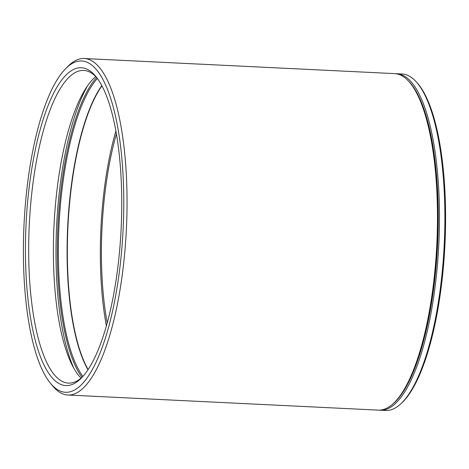 <?xml version="1.0" encoding="UTF-8"?>
<svg xmlns="http://www.w3.org/2000/svg" width="469" height="469" viewBox="0 0 469 469"><rect width="100%" height="100%" fill="white"/><g stroke="black" fill="none" stroke-linecap="round" stroke-linejoin="round"><path stroke-width="0.7" d="M116.406 134.028A152.9 45.722 -87.2 0 0 105.537 188.321A152.9 45.722 -87.2 0 0 107.208 322.983M67.87 395.015L378.307 410.129A168.453 50.376 -87.2 0 0 394.488 402.42L395.355 401.552A167.497 50.089 -87.2 0 0 433.591 287.855A167.497 50.089 -87.2 0 0 410.821 83.81L410.047 82.866A168.453 50.376 -87.2 0 0 394.687 73.621L84.25 58.514A168.453 50.376 92.8 0 1 122.503 272.958A168.453 50.376 92.8 0 1 67.87 395.015A168.453 50.376 92.8 0 1 52.516 385.77L50.406 383.208A165.862 49.597 -87.2 0 0 119.319 272.126A165.862 49.597 -87.2 0 0 113.498 107.97A165.862 49.597 -87.2 0 0 65.724 68.568A165.862 49.597 -87.2 0 0 27.859 181.157A165.862 49.597 -87.2 0 0 50.406 383.208M394.488 402.42A168.453 50.376 -87.2 0 0 432.94 288.072A168.453 50.376 -87.2 0 0 410.047 82.866M29.717 183.004A159.12 47.586 92.8 0 1 95.828 76.441A159.12 47.586 92.8 0 1 117.461 270.279A159.12 47.586 92.8 0 1 81.137 378.295A159.12 47.586 92.8 0 1 35.304 340.494A159.12 47.586 92.8 0 1 29.717 183.004M96.884 77.778A156.529 46.806 -87.2 0 0 83.67 70.42A156.529 46.806 -87.2 0 0 32.9 183.836A156.529 46.806 -87.2 0 0 68.451 383.109A156.529 46.806 -87.2 0 0 82.31 377.07M73.832 368.224A164.302 49.134 92.8 0 1 60.401 183.15A164.302 49.134 92.8 0 1 87.58 85.757M81.067 378.155A156.529 46.806 92.8 0 1 57.605 185.038A156.529 46.806 92.8 0 1 95.752 76.576M106.387 325.932A156.529 46.806 92.8 0 1 104.534 187.324A156.529 46.806 92.8 0 1 115.878 131.009M408.317 80.897A167.497 50.089 92.8 0 1 433.743 287.86A167.497 50.089 92.8 0 1 392.576 404.214M395.678 73.703A168.453 50.376 92.8 0 1 396.668 73.721A168.453 50.376 92.8 0 1 434.921 288.165A168.453 50.376 92.8 0 1 380.283 410.223A168.453 50.376 92.8 0 1 379.298 410.141M380.283 410.223L385.717 410.486A168.453 50.376 -87.2 0 0 401.898 402.783L402.765 401.915A167.497 50.089 -87.2 0 0 441.001 288.212A167.497 50.089 -87.2 0 0 418.231 84.174L417.457 83.23A168.453 50.376 -87.2 0 0 402.097 73.985L396.668 73.721M401.898 402.783A168.453 50.376 -87.2 0 0 440.35 288.429A168.453 50.376 -87.2 0 0 417.457 83.23M416.701 82.333A167.497 50.089 92.8 0 1 441.077 288.218A167.497 50.089 92.8 0 1 401.059 403.598M65.724 68.568L68.069 66.217A168.453 50.376 92.8 0 1 84.25 58.514M101.949 85.868A156.529 46.806 -87.2 0 0 71.564 185.718A156.529 46.806 -87.2 0 0 88.137 369.508M87.996 369.73A156.564 46.818 92.8 0 1 71.3 185.695A156.564 46.818 92.8 0 1 101.826 85.634M82.011 377.34A159.823 47.797 92.8 0 1 61.632 184.376A159.823 47.797 92.8 0 1 96.608 77.473M97.394 78.464A158.827 47.492 -87.2 0 0 62.641 184.686A158.827 47.492 -87.2 0 0 82.884 376.437"/></g></svg>

